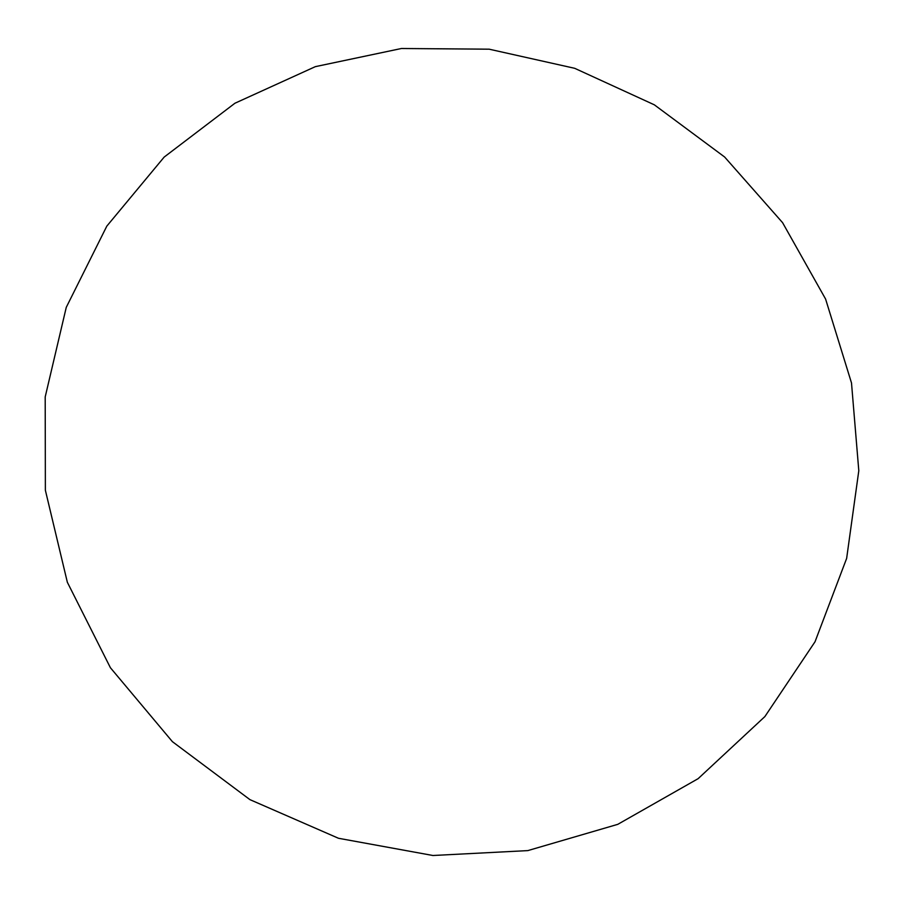 <?xml version="1.0" encoding="UTF-8"?>
<svg xmlns="http://www.w3.org/2000/svg" width="904" height="904" viewBox="0 0 904 904"><rect width="100%" height="100%" fill="white"/><g stroke="black" fill="none" stroke-linecap="round" stroke-linejoin="round"><path stroke-width="1.36" d="M67.348 582.266L45.369 490.239L45.2 396.912L66.263 307.349L106.819 226.124L164.155 157.093L234.927 103.237L315.349 66.647L401.432 48.5L489.177 49.189L574.695 68.308L654.315 104.807L724.624 157.002L782.581 222.666L825.589 299.043L851.5 382.946L858.8 470.724L846.641 558.401L815.024 641.772L764.886 716.567L698.137 778.66L617.794 824.335L527.8 850.607L432.937 855.5L338.491 838.279L249.922 799.633L172.404 741.664L110.412 667.74L67.348 582.266"/></g></svg>
